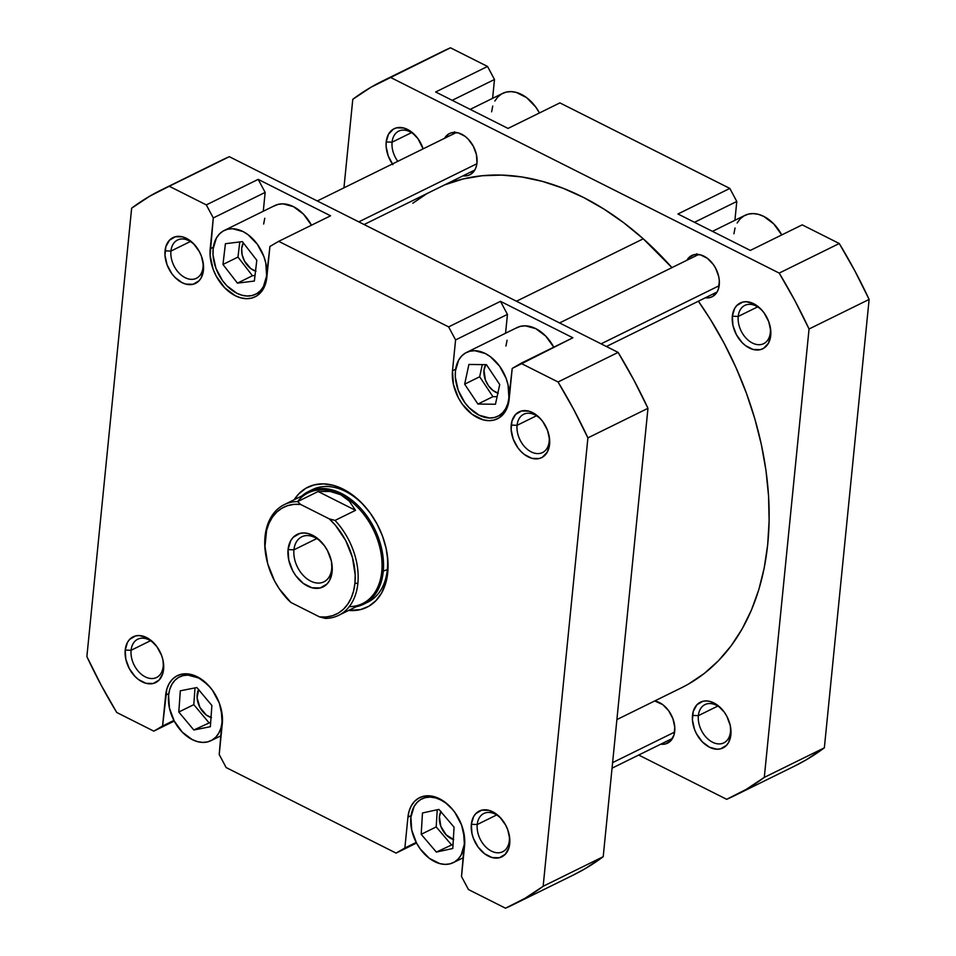 <?xml version="1.0" encoding="UTF-8"?>
<svg xmlns="http://www.w3.org/2000/svg" width="956" height="956" viewBox="0 0 956 956"><rect width="100%" height="100%" fill="white"/><g stroke="black" fill="none" stroke-linecap="round" stroke-linejoin="round"><path stroke-width="1.43" d="M730.468 731.806A21.331 14.627 -116.2 0 0 730.073 724.708A21.331 14.627 63.8 0 1 730.468 731.806A21.331 14.627 63.8 0 1 723.835 742.86A21.331 14.627 63.8 0 1 706.233 737.387A21.331 14.627 63.8 0 1 698.37 715.65L692.491 715.411A25.513 17.495 63.8 0 1 722.712 710.141A25.513 17.495 63.8 0 1 730.241 725.437A25.513 17.495 63.8 0 1 730.886 734.734L730.265 725.532L726.823 716.247L724.182 712.029L717.598 705.241L710.105 701.477L706.376 700.927L702.863 701.298L696.948 704.739L693.291 711.276L692.431 719.916L694.498 729.332L696.554 733.897L702.302 741.832L709.472 747.21L716.988 749.229L720.513 748.847L726.417 745.405L728.58 742.477L730.886 734.734A25.513 17.495 63.8 0 1 709.472 747.21A25.513 17.495 63.8 0 1 692.491 715.411L698.37 715.65A21.331 14.627 63.8 0 1 704.99 704.596A21.331 14.627 63.8 0 1 723.19 710.726A21.331 14.627 -116.2 0 0 698.37 715.65L717.801 706.078L698.37 715.65A21.331 14.627 -116.2 0 0 712.567 742.238A21.331 14.627 -116.2 0 0 730.468 731.806M392.414 163.978A25.513 17.495 63.8 0 1 386.2 141.954L392.08 142.193A21.331 14.627 -116.2 0 0 397.792 161.325A21.331 14.627 63.8 0 1 392.08 142.193L411.51 132.633L392.08 142.193A21.331 14.627 63.8 0 1 398.712 131.139A21.331 14.627 63.8 0 1 416.9 137.27A21.331 14.627 -116.2 0 0 392.08 142.193L386.2 141.954A25.513 17.495 63.8 0 1 416.422 136.684A25.513 17.495 63.8 0 1 423.114 148.861L417.903 138.584L411.307 131.785L403.826 128.02L396.573 127.841L393.382 129.132L388.506 134.222L386.2 141.954L386.14 146.459L388.208 155.876L392.892 164.659M770.309 332.604A21.331 14.627 -116.2 0 0 769.915 325.506A21.331 14.627 63.8 0 1 770.309 332.604A21.331 14.627 63.8 0 1 763.677 343.658A21.331 14.627 63.8 0 1 746.074 338.173A21.331 14.627 63.8 0 1 738.211 316.448L732.332 316.209A25.513 17.495 63.8 0 1 762.553 310.939A25.513 17.495 63.8 0 1 770.094 326.235A25.513 17.495 63.8 0 1 770.727 335.532L770.787 331.027L768.72 321.61L764.035 312.827L760.916 309.111L753.746 303.733L746.23 301.714L742.704 302.096L736.801 305.538L734.638 308.465L732.332 316.209L732.953 325.41L736.395 334.696L742.143 342.618L745.62 345.702L753.113 349.466L760.355 349.645L763.545 348.354L768.421 343.264L770.727 335.532A25.513 17.495 63.8 0 1 749.325 348.008A25.513 17.495 63.8 0 1 732.332 316.209L738.211 316.448A21.331 14.627 63.8 0 1 744.843 305.394A21.331 14.627 63.8 0 1 763.031 311.525A21.331 14.627 -116.2 0 0 738.211 316.448L757.642 306.876L738.211 316.448A21.331 14.627 -116.2 0 0 752.42 343.037A21.331 14.627 -116.2 0 0 770.309 332.604M654.705 700.963A23.004 15.774 63.8 0 1 674.721 731.232A23.004 15.774 63.8 0 1 667.575 743.159A23.004 15.774 63.8 0 1 660.751 744.186L665.364 743.959L670.694 740.852L673.992 734.961L674.769 727.181L672.905 718.685L668.686 710.774L662.747 704.644L654.705 700.963M444.54 138.309A23.004 15.774 63.8 0 1 449.511 133.529A23.004 15.774 63.8 0 1 468.5 139.445A23.004 15.774 63.8 0 1 476.984 162.879A23.004 15.774 63.8 0 1 469.826 174.805A23.004 15.774 63.8 0 1 463.015 175.832L467.627 175.605L470.507 174.446L474.905 169.857L476.255 166.607L476.984 162.879L476.423 154.573L473.316 146.208L468.141 139.062L464.998 136.29L458.247 132.884L451.71 132.729L448.842 133.888L444.444 138.477M454.04 132.394A23.004 15.774 -116.2 0 0 452.738 134.282M686.838 260.283A23.004 15.774 63.8 0 1 691.809 255.503A23.004 15.774 63.8 0 1 710.798 261.418A23.004 15.774 63.8 0 1 719.27 284.852A23.004 15.774 63.8 0 1 712.124 296.778A23.004 15.774 63.8 0 1 705.301 297.806L709.926 297.579L712.794 296.42L717.191 291.831L718.553 288.581L719.33 280.789L718.721 276.559L715.614 268.194L713.236 264.382L707.297 258.263L700.545 254.87L694.008 254.702L688.678 257.809L686.743 260.45M696.338 254.38A23.004 15.774 -116.2 0 0 695.024 256.256M382.603 80.997A398.305 273.177 63.8 0 1 390.418 77.376L450.479 47.8A398.305 273.177 -116.2 0 0 442.664 51.421L382.603 80.997A398.305 273.177 63.8 0 0 352.788 99.305L343.945 187.842L352.788 99.305L371 87.223L450.479 47.8L487.536 66.454L494.491 79.491L452.188 100.32L494.491 79.491L492.615 98.325L494.491 79.491L487.536 66.454L435.661 91.991L508.03 128.427L435.661 91.991L487.536 66.454L450.479 47.8L435.028 55.412M677.959 213.977L750.329 250.412L677.959 213.977L729.834 188.428L559.905 102.889L508.03 128.427L559.905 102.889L729.834 188.428L677.959 213.977M714.945 293.886L713.499 293.767A23.004 15.774 -116.2 0 0 715.781 293.874M472.646 171.913L471.2 171.793A23.004 15.774 -116.2 0 0 473.495 171.901M670.383 740.267L668.937 740.147A23.004 15.774 -116.2 0 0 671.232 740.255M794.364 766.21L806.147 759.889L824.359 747.819L869.124 299.431L854.939 271.038L839.26 243.517L802.203 224.863L750.329 250.412L802.203 224.863L839.26 243.517L779.188 273.093L794.878 300.614L809.051 328.995L764.298 777.383L746.074 789.465L726.668 799.312L638.716 755.037L726.668 799.312A398.305 273.177 63.8 0 0 734.483 795.691L794.544 766.115A398.305 273.177 -116.2 0 0 824.359 747.819L764.298 777.383L809.051 328.995L869.124 299.431L824.359 747.819L764.298 777.383A398.305 273.177 63.8 0 1 734.483 795.691M734.913 220.298L736.789 201.465L729.834 188.428L736.789 201.465L734.913 220.298M390.418 77.376L779.188 273.093L839.26 243.517A398.305 273.177 -116.2 0 1 869.124 299.431L809.051 328.995A398.305 273.177 63.8 0 0 779.188 273.093L390.418 77.376M694.486 222.294L736.789 201.465L694.486 222.294M694.928 256.423L696.876 253.77M733.921 233.778L735.033 228.018M737.136 222.999L740.135 218.912L743.935 215.913L748.369 214.108L753.28 213.594L758.467 214.359L763.748 216.391L773.751 223.895L781.757 234.949A35.539 24.378 -116.2 0 0 744.963 215.351L712.471 231.352M452.642 134.449L454.578 131.797M491.623 111.804L492.746 106.044M494.838 101.025L497.849 96.926L501.637 93.927L506.071 92.135L510.982 91.609L516.18 92.385L526.613 97.632L535.79 107.096L539.459 112.975A35.539 24.378 -116.2 0 0 502.677 93.377L470.185 109.378M643.269 238.809L516.467 301.236L643.269 238.809L623.957 222.927L604.013 209.113L583.638 197.522L563.024 188.236L542.363 181.365L521.856 176.968L501.697 175.091L482.087 175.749L463.218 178.939L444.683 184.855A278.088 190.722 -116.2 0 1 643.269 238.809A278.088 190.722 -116.2 0 1 671.937 267.62L643.269 238.809M616.895 719.581L681.377 687.83A278.088 190.722 -116.2 0 0 698.394 301.212L710.619 319.746L724.17 343.371L736.132 367.893L746.373 393.107L754.81 418.752L761.358 444.588L765.959 470.352L768.552 495.817L769.126 520.733L767.68 544.848L764.214 567.948L758.765 589.792L751.38 610.179L742.155 628.905L731.149 645.802L718.482 660.704L704.285 673.454L688.678 683.946M427.057 193.53L412.801 203.234M509.297 397.636L508.927 397.815A35.539 24.378 63.8 0 1 497.885 416.242A35.539 24.378 63.8 0 1 468.536 407.113A35.539 24.378 63.8 0 1 455.438 370.892L455.343 377.166L458.235 390.299L464.759 402.524L469.097 407.698L479.099 415.203L489.568 418.011L494.479 417.485L498.913 415.693L502.713 412.681L505.712 408.594L507.815 403.575L508.927 397.815L508.066 384.993L506.13 378.409L499.606 366.184L490.416 356.719L485.266 353.505L474.785 350.697L469.886 351.222L465.441 353.015L461.652 356.014L458.653 360.113L455.438 370.892A35.539 24.378 63.8 0 1 466.48 352.465A35.539 24.378 63.8 0 1 495.829 361.595A35.539 24.378 63.8 0 1 508.927 397.815L509.297 397.636M267.011 275.663L266.64 275.842A35.539 24.378 63.8 0 1 255.587 294.269A35.539 24.378 63.8 0 1 226.249 285.127A35.539 24.378 63.8 0 1 213.14 248.907L213.057 255.192L215.936 268.313L222.473 280.55L226.811 285.725L236.813 293.229L242.083 295.261L247.281 296.025L252.193 295.512L256.626 293.707L260.414 290.708L263.426 286.621L266.64 275.842L265.78 263.008L263.844 256.435L257.307 244.21L248.13 234.746L242.967 231.531L232.499 228.723L227.588 229.249L223.154 231.041L219.366 234.041L216.355 238.128L213.14 248.907A35.539 24.378 63.8 0 1 224.194 230.492A35.539 24.378 63.8 0 1 253.531 239.621A35.539 24.378 63.8 0 1 266.64 275.842L267.011 275.663M221.266 709.615A35.539 24.378 63.8 0 1 222.079 722.222L222.079 722.222A35.539 24.378 63.8 0 1 211.037 740.649A35.539 24.378 63.8 0 1 181.688 731.519A35.539 24.378 63.8 0 1 168.591 695.299L169.439 708.121L174.243 721.051L153.796 731.137L116.74 712.483L101.061 684.962L86.877 656.569L131.641 208.181L149.853 196.111L169.26 186.253L206.317 204.907L213.284 217.944L210.117 255.443L213.164 269.341L216.187 276.069L224.672 287.768L235.26 295.715L240.852 297.866L246.349 298.678L251.548 298.129L256.244 296.229L260.259 293.05L263.438 288.724L265.66 283.406L269.927 246.457L278.698 241.342L448.615 326.892L455.582 339.918L452.499 370.773L453.407 384.348L458.486 398.043L462.369 404.257L472.097 414.283L483.139 419.839L488.647 420.652L493.846 420.102L498.542 418.202L502.557 415.024L505.736 410.698L507.959 405.38L512.213 368.43L520.984 363.328L558.041 381.982L573.72 409.491L587.904 437.884L543.151 886.272L524.928 898.353L505.521 908.2L468.464 889.546L461.509 876.509L464.676 839.021L461.617 825.112L454.709 812.17L450.109 806.685L444.982 802.156L433.94 796.587L428.431 795.774L423.233 796.324L418.537 798.236L414.522 801.403L411.343 805.741L409.12 811.047L407.937 817.153L404.866 847.996L396.095 853.111L226.166 767.572L219.211 754.535L222.378 717.036L219.33 703.138L212.411 690.196L207.822 684.711L197.235 676.764L191.642 674.613L186.145 673.801L180.947 674.35L176.251 676.25L172.235 679.429L169.057 683.755L166.834 689.073L162.568 726.022L153.796 731.137L174.255 721.063L182.249 732.105L192.252 739.609L197.534 741.641L202.72 742.406L207.631 741.892L212.065 740.087L215.865 737.088L218.864 733.001L220.967 727.982L222.079 722.222L221.218 709.4M463.564 831.601A35.539 24.378 63.8 0 1 464.377 844.196L464.377 844.196A35.539 24.378 63.8 0 1 453.323 862.623A35.539 24.378 63.8 0 1 423.986 853.493A35.539 24.378 63.8 0 1 410.877 817.272L411.737 830.095L416.541 843.025L396.095 853.111L416.541 843.037L420.21 848.904L429.387 858.369L439.82 863.615L445.018 864.391L449.929 863.865L454.363 862.073L458.151 859.074L461.162 854.975L464.377 844.196L463.517 831.373M509.309 840.694A21.331 14.627 -116.2 0 0 508.927 833.596A21.331 14.627 63.8 0 1 509.309 840.694A21.331 14.627 63.8 0 1 502.689 851.748A21.331 14.627 63.8 0 1 485.086 846.263A21.331 14.627 63.8 0 1 477.223 824.538L471.344 824.287A25.513 17.495 63.8 0 1 501.565 819.017A25.513 17.495 63.8 0 1 509.094 834.325A25.513 17.495 63.8 0 1 509.727 843.622L509.799 839.117L507.72 829.688L505.676 825.136L499.928 817.201L496.451 814.13L488.958 810.353L481.705 810.186L475.801 813.628L473.65 816.555L471.344 824.287L471.953 833.501L473.351 838.221L478.036 846.992L484.62 853.78L492.113 857.556L499.367 857.735L505.27 854.294L508.927 847.757L509.727 843.622A25.513 17.495 63.8 0 1 488.325 856.098A25.513 17.495 63.8 0 1 471.344 824.287L477.223 824.538A21.331 14.627 63.8 0 1 483.844 813.472A21.331 14.627 63.8 0 1 502.043 819.603A21.331 14.627 -116.2 0 0 477.223 824.538L496.654 814.966L477.223 824.538A21.331 14.627 -116.2 0 0 491.42 851.115A21.331 14.627 -116.2 0 0 509.309 840.694M163.177 666.44A21.331 14.627 -116.2 0 0 162.795 659.341A21.331 14.627 63.8 0 1 163.177 666.44A21.331 14.627 63.8 0 1 156.557 677.493A21.331 14.627 63.8 0 1 138.943 672.008A21.331 14.627 63.8 0 1 131.091 650.283L125.212 650.044A25.513 17.495 63.8 0 1 155.434 644.774A25.513 17.495 63.8 0 1 162.962 660.07A25.513 17.495 63.8 0 1 163.596 669.367L162.986 660.154L161.588 655.434L156.904 646.662L150.319 639.875L146.615 637.568L139.098 635.549L135.573 635.931L129.669 639.373L127.518 642.301L125.212 650.044L125.822 659.246L129.263 668.519L135.011 676.454L138.489 679.537L145.981 683.301L153.235 683.48L159.138 680.039L162.795 673.502L163.596 669.367A25.513 17.495 63.8 0 1 142.193 681.843A25.513 17.495 63.8 0 1 125.212 650.044L131.091 650.283A21.331 14.627 63.8 0 1 137.712 639.229A21.331 14.627 63.8 0 1 155.912 645.36A21.331 14.627 -116.2 0 0 131.091 650.283L150.51 640.711L131.091 650.283A21.331 14.627 -116.2 0 0 145.288 676.872A21.331 14.627 -116.2 0 0 163.177 666.44M203.031 267.238A21.331 14.627 -116.2 0 0 202.636 260.14A21.331 14.627 63.8 0 1 203.031 267.238A21.331 14.627 63.8 0 1 196.398 278.292A21.331 14.627 63.8 0 1 178.796 272.807A21.331 14.627 63.8 0 1 170.933 251.081L165.053 250.842A25.513 17.495 63.8 0 1 195.275 245.561A25.513 17.495 63.8 0 1 202.803 260.869A25.513 17.495 63.8 0 1 203.449 270.166L203.509 265.66L201.441 256.232L199.386 251.679L193.638 243.744L190.16 240.673L182.668 236.897L175.426 236.73L169.523 240.171L165.854 246.708L164.994 255.336L167.061 264.764L171.745 273.536L174.864 277.252L182.034 282.641L185.823 284.099L193.076 284.279L198.979 280.837L201.142 277.897L203.449 270.166A25.513 17.495 63.8 0 1 182.034 282.641A25.513 17.495 63.8 0 1 165.053 250.842L170.933 251.081A21.331 14.627 63.8 0 1 177.553 240.028A21.331 14.627 63.8 0 1 195.753 246.146A21.331 14.627 -116.2 0 0 170.933 251.081L190.364 241.51L170.933 251.081A21.331 14.627 -116.2 0 0 185.129 277.67A21.331 14.627 -116.2 0 0 203.031 267.238M549.162 441.493A21.331 14.627 -116.2 0 0 548.768 434.383A21.331 14.627 63.8 0 1 549.162 441.493A21.331 14.627 63.8 0 1 542.53 452.547A21.331 14.627 63.8 0 1 524.928 447.061A21.331 14.627 63.8 0 1 517.065 425.324L511.185 425.085A25.513 17.495 63.8 0 1 541.407 419.815A25.513 17.495 63.8 0 1 548.947 435.123A25.513 17.495 63.8 0 1 549.581 444.421L549.64 439.915L547.573 430.487L542.889 421.716L539.77 417.999L532.588 412.61L528.799 411.152L521.558 410.972L515.654 414.414L511.986 420.951L511.125 429.591L513.193 439.019L517.877 447.79L520.996 451.507L524.474 454.578L531.954 458.354L539.208 458.533L542.399 457.243L547.274 452.152L549.581 444.421A25.513 17.495 63.8 0 1 528.178 456.884A25.513 17.495 63.8 0 1 511.185 425.085L517.065 425.324A21.331 14.627 63.8 0 1 523.697 414.271A21.331 14.627 63.8 0 1 541.885 420.401A21.331 14.627 -116.2 0 0 517.065 425.324L536.495 415.764L517.065 425.324A21.331 14.627 -116.2 0 0 531.261 451.913A21.331 14.627 -116.2 0 0 549.162 441.493M365.742 603.093A62.726 43.02 -116.2 0 0 387.323 569.645L387.742 572.572A66.908 45.888 63.8 0 1 348.689 610.418L360.543 609.593L368.897 606.212L376.031 600.559L381.695 592.863L385.638 583.411L387.742 572.572L387.897 560.754L386.128 548.421L382.472 536.041L377.094 524.091L370.187 513.025L362.013 503.286L352.895 495.22L343.192 489.161L333.25 485.337L323.486 483.879L314.237 484.871L305.896 488.241L298.75 493.894L294.197 499.749A66.908 45.888 63.8 0 1 366.315 508.054A66.908 45.888 63.8 0 1 386.081 548.194A66.908 45.888 63.8 0 1 387.742 572.572L387.323 569.645A62.726 43.02 -116.2 0 0 385.913 547.477A62.726 43.02 63.8 0 1 387.323 569.645A62.726 43.02 63.8 0 1 367.833 602.16L363.734 604.18A62.726 43.02 63.8 0 1 356.253 606.69A62.726 43.02 -116.2 0 0 383.225 571.664A62.726 43.02 63.8 0 1 363.734 604.18M366.793 508.64A62.726 43.02 -116.2 0 0 310.413 490.691A62.726 43.02 63.8 0 1 312.421 489.603A62.726 43.02 63.8 0 1 366.793 508.64M453.323 839.476A17.567 12.046 63.8 0 1 439.425 816.687A17.567 12.046 63.8 0 1 440.847 811.68M211.013 717.49A17.567 12.046 63.8 0 1 197.139 694.713A17.567 12.046 63.8 0 1 198.597 689.611M255.993 271.229L250.831 268.636L244.485 261.06L242.107 254.666L241.689 248.333A17.567 12.046 63.8 0 1 243.338 242.896L241.689 248.333A17.567 12.046 63.8 0 0 255.527 271.098M498.279 393.203L493.129 390.61L488.588 385.937L485.361 379.89L483.987 370.307A17.567 12.046 63.8 0 1 485.768 364.642L483.987 370.307A17.567 12.046 63.8 0 0 497.861 393.083M573.218 875.087L585 868.777L603.212 856.696L647.965 408.308L633.792 379.914L618.114 352.406L229.332 156.688L169.26 186.253L206.317 204.907L213.284 217.944L210.201 248.787L213.355 247.246L210.201 248.787A37.631 25.812 63.8 0 0 224.074 287.147A37.631 25.812 63.8 0 0 255.144 296.814A37.631 25.812 63.8 0 0 266.844 277.3L269.927 246.457L278.698 241.342L330.573 215.805L258.192 179.37L330.573 215.805L278.698 241.342L448.615 326.892L455.582 339.918L452.499 370.773L455.642 369.219L452.499 370.773A37.631 25.812 63.8 0 0 466.373 409.12A37.631 25.812 63.8 0 0 497.443 418.788A37.631 25.812 63.8 0 0 509.142 399.285L512.213 368.43L572.859 337.779L500.49 301.343L507.445 314.381L505.569 333.214L507.445 314.381L500.49 301.343L572.859 337.779L520.984 363.328L558.041 381.982L618.114 352.406L229.332 156.688L213.881 164.289M505.939 346.024L507.062 340.264M515.953 328.147L520.387 326.355L525.298 325.829L535.766 328.637L545.768 336.142L553.787 347.195A35.539 24.378 -116.2 0 0 516.993 327.597L466.48 352.465M258.192 179.37L265.159 192.407L263.282 211.24L265.159 192.407L258.192 179.37L206.317 204.907L258.192 179.37M263.653 224.039L264.764 218.279M273.667 206.173L278.1 204.381L283.012 203.855L293.48 206.663L303.482 214.156L311.489 225.222A35.539 24.378 -116.2 0 0 274.695 205.624L224.194 230.492M161.456 189.886A398.305 273.177 63.8 0 1 169.26 186.253L229.332 156.688A398.305 273.177 -116.2 0 0 221.517 160.309L161.456 189.886A398.305 273.177 63.8 0 0 131.641 208.181L86.877 656.569A398.305 273.177 63.8 0 0 116.74 712.483L153.796 731.137L173.92 720.43L162.568 726.022L165.651 695.179L168.794 693.626L165.651 695.179A37.631 25.812 63.8 0 1 177.35 675.665A37.631 25.812 63.8 0 1 208.42 685.332A37.631 25.812 63.8 0 1 222.294 723.692L219.211 754.535L226.166 767.572L396.095 853.111L404.866 847.996L407.937 817.153A37.631 25.812 63.8 0 1 419.636 797.639A37.631 25.812 63.8 0 1 450.706 807.318A37.631 25.812 63.8 0 1 464.58 845.666L461.509 876.509L468.464 889.546L505.521 908.2A398.305 273.177 63.8 0 0 513.336 904.579L573.397 875.003A398.305 273.177 -116.2 0 0 603.212 856.696L647.965 408.308L587.904 437.884L543.151 886.272L603.212 856.696L543.151 886.272A398.305 273.177 63.8 0 1 513.336 904.579M448.615 326.892L500.49 301.343L448.615 326.892M587.904 437.884L647.965 408.308A398.305 273.177 -116.2 0 0 618.114 352.406L558.041 381.982A398.305 273.177 63.8 0 1 587.904 437.884M411.092 815.599L407.937 817.153L411.092 815.599M416.219 842.415L404.866 847.996L416.219 842.415M455.582 339.918L507.445 314.381L455.582 339.918M213.284 217.944L265.159 192.407L213.284 217.944M452.75 809.636L445.866 803.112L440.704 799.885L435.434 797.854L430.236 797.089L425.324 797.603L420.891 799.407L417.103 802.407L414.091 806.494L410.877 817.272A35.539 24.378 63.8 0 1 421.931 798.846A35.539 24.378 63.8 0 1 452.762 809.648M421.19 834.313L422.468 812.97L438.9 809.397L454.064 827.155L452.786 848.498L436.354 852.083L421.19 834.313L422.468 812.97L438.9 809.397L454.064 827.155L452.786 848.498L436.354 852.083L453.036 844.327L436.354 852.083L421.19 834.313L436.211 826.916L421.19 834.313M210.451 687.663L203.568 681.126L198.418 677.912L187.938 675.103L183.038 675.629L178.593 677.422L174.805 680.421L171.805 684.508L169.702 689.539L168.591 695.299A35.539 24.378 63.8 0 1 179.632 676.872A35.539 24.378 63.8 0 1 210.463 687.675M178.796 712.029L180.314 690.806L196.852 687.531L211.874 705.48L210.356 726.715L193.817 729.99L178.796 712.029L180.314 690.806L196.852 687.531L211.874 705.48L210.356 726.715L193.817 729.99L210.679 722.234L193.817 729.99L178.796 712.029L193.805 704.644L178.796 712.029M222.963 264.477L225.425 243.708L242.346 241.617L256.805 260.283L254.356 281.04L237.435 283.143L222.963 264.477L225.425 243.708L242.346 241.617L256.805 260.283L254.356 281.04L237.435 283.143L252.444 275.746L255.013 275.424L252.444 275.746L237.435 283.143L222.963 264.477L237.984 257.08L222.963 264.477M464.652 384.169L468.906 364.463L486.437 364.654L499.713 384.539L495.459 404.245L477.928 404.053L464.652 384.169L468.906 364.463L486.437 364.654L499.713 384.539L495.459 404.245L477.928 404.053L492.938 396.668L497.084 396.704L492.938 396.668L477.928 404.053L464.652 384.169L479.673 376.772L464.652 384.169M437.227 809.756L436.211 826.916L451.375 844.686L436.211 826.916L437.227 809.756M453.73 839.595L446.177 834.875L440.812 826.283L439.425 816.687L441.015 811.357M195 687.89L193.805 704.644L208.838 722.593L193.805 704.644L195 687.89M211.431 717.609L206.281 715.016L199.924 707.44L197.091 697.808L198.717 689.384M239.777 241.928L237.984 257.08L252.444 275.746L237.984 257.08L239.777 241.928M482.29 364.606L479.673 376.772L492.938 396.668L479.673 376.772L482.29 364.606M297.543 501.589A61.686 42.303 63.8 0 1 340.683 494.706L349.263 501.087L355.524 510.337L318.121 491.515L330.155 491.468L340.683 494.706L349.263 501.087L355.524 510.337L335.042 520.423L329.33 518.905A59.595 40.869 63.8 0 1 354.927 583.244L357.867 583.363A61.686 42.303 -116.2 0 0 335.042 520.423L329.33 518.905L335.437 525.286L345.654 540.451L352.453 557.551L355.19 574.95L354.927 583.244L353.589 590.987L351.199 598.002L347.805 604.108L343.515 609.163L338.4 613.047L332.616 615.664L326.283 616.955L319.555 616.895L290.839 602.435L279.272 588.812L274.527 580.89L267.728 563.789L264.991 546.39L266.593 530.353L268.983 523.35L272.376 517.232L276.666 512.177L281.781 508.293L287.565 505.676L293.898 504.386L300.626 504.445L329.33 518.905L300.626 504.445L297.651 501.589L318.121 491.515L330.155 491.468L340.683 494.706A61.686 42.303 -116.2 0 0 308.095 492.902L284.207 504.66A61.686 42.303 63.8 0 1 297.651 501.589L318.121 491.515L355.524 510.337L335.042 520.423A61.686 42.303 63.8 0 1 357.867 583.363A61.686 42.303 63.8 0 1 338.699 615.329A61.686 42.303 63.8 0 1 325.267 618.401A61.686 42.303 -116.2 0 0 357.867 583.363L354.927 583.244A59.595 40.869 63.8 0 1 319.555 616.895L325.267 618.401L319.555 616.895L290.839 602.435A59.595 40.869 63.8 0 1 284.338 595.564A59.595 40.869 63.8 0 1 266.736 559.81A59.595 40.869 63.8 0 1 300.626 504.445L297.651 501.589A61.686 42.303 -116.2 0 0 265.039 536.627A61.686 42.303 63.8 0 1 284.207 504.66M338.699 615.329L362.587 603.571A61.686 42.303 -116.2 0 0 381.755 571.604A61.686 42.303 -116.2 0 0 340.683 494.706A61.686 42.303 63.8 0 1 381.755 571.604L387.323 569.645L381.755 571.604A61.686 42.303 63.8 0 1 349.263 606.642M323.212 544.107A25.095 17.208 -116.2 0 0 293.946 549.82A25.095 17.208 -116.2 0 0 310.652 581.105A25.095 17.208 -116.2 0 0 331.696 568.832A25.095 17.208 -116.2 0 0 331.218 560.359A25.095 17.208 63.8 0 1 331.696 568.832A25.095 17.208 63.8 0 1 323.905 581.834A25.095 17.208 63.8 0 1 303.195 575.393A25.095 17.208 63.8 0 1 293.946 549.82L288.067 549.581A29.277 20.076 63.8 0 1 322.746 543.534A29.277 20.076 63.8 0 1 331.385 561.088A29.277 20.076 63.8 0 1 332.114 571.76L331.409 561.196L327.454 550.548L324.431 545.709L316.878 537.917L308.286 533.591L304.008 532.958L299.957 533.388L293.181 537.332L290.708 540.702L288.067 549.581L288.772 560.144L292.727 570.792L295.751 575.631L303.303 583.423L311.895 587.749L320.224 587.952L327 584.008L329.473 580.639L332.114 571.76A29.277 20.076 63.8 0 1 307.557 586.076A29.277 20.076 63.8 0 1 288.067 549.581L293.946 549.82A25.095 17.208 63.8 0 1 301.738 536.818A25.095 17.208 63.8 0 1 323.224 544.119M316.795 538.563L293.946 549.82L316.795 538.563M284.338 595.564L284.792 596.114A61.686 42.303 -116.2 0 0 287.864 599.579L290.839 602.435L287.864 599.579A61.686 42.303 63.8 0 1 284.565 595.827M383.225 571.664A62.726 43.02 -116.2 0 0 356.265 503.92A62.726 43.02 -116.2 0 0 301.761 496.021A62.726 43.02 63.8 0 1 308.322 491.623A62.726 43.02 63.8 0 1 360.101 507.744A62.726 43.02 63.8 0 1 383.225 571.664M266.652 559.439A61.686 42.303 63.8 0 1 265.039 536.627A61.686 42.303 -116.2 0 0 266.581 559.105L266.736 559.81M601.097 343.837L719.175 285.713L601.097 343.837M358.811 221.864L476.877 163.739L358.811 221.864M612.605 762.625L674.613 732.093L612.605 762.625M504.135 413.171L497.957 416.207M261.836 291.186L255.658 294.233M221.087 735.702L211.109 740.613M463.385 857.675L453.407 862.587M367.235 509.154L366.315 508.054M428.169 795.774L421.931 798.846M185.882 673.789L179.632 676.872M308.322 491.623L312.421 489.603M559.583 322.937L698.621 254.487M606.391 346.502L717.096 291.998M317.284 200.963L456.335 132.502M364.093 224.529L474.809 170.025M612.055 768.158L672.546 738.379"/></g></svg>
